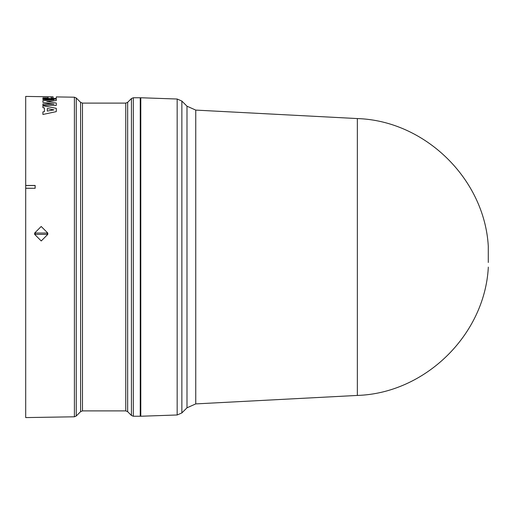 <?xml version="1.0" encoding="UTF-8"?>
<svg xmlns="http://www.w3.org/2000/svg" width="514" height="514" viewBox="0 0 514 514"><rect width="100%" height="100%" fill="white"/><g stroke="black" fill="none" stroke-linecap="round" stroke-linejoin="round"><path stroke-width="0.77" d="M195.757 403.901L357.352 395.433L357.352 118.567L195.757 110.099L195.757 403.901L186.993 407.801L181.86 412.935L181.86 101.065L177.163 99.022L177.163 414.978L140.785 416.244L140.785 97.756L177.163 99.022M186.993 407.801L186.993 106.199L181.86 101.065M133.332 97.756L140.251 97.756L140.251 416.244L133.332 416.244L131.436 415.46L131.436 98.54L133.332 97.756L133.332 416.244M53.128 96.85L25.7 96.414L25.7 185.47L35.145 185.458L35.145 188.291L25.7 188.278L25.7 417.586L74.395 416.796L74.395 97.204L56.283 96.908L56.283 98.405L55.351 98.624L47.68 98.624L42.9 98.54L42.9 97.975L48.014 98.013L48.014 96.895L42.9 96.812L46.054 96.735M47.789 233.048L34.65 233.048L41.197 226.481L47.789 233.048L47.789 234.384L41.236 240.957L34.65 234.384L34.65 233.048M47.243 233.048L47.243 234.384L47.789 234.384M34.65 234.384L47.243 234.384M35.203 234.384L35.203 233.048M56.283 105.428L42.9 105.229L42.9 103.957L53.989 104.143L42.9 102.389L42.9 100.66L53.989 99.722L42.9 99.536L42.9 98.855L56.283 99.073L56.283 100.538L46.723 101.515L56.283 103.038L56.283 105.428L42.9 105.203M53.989 104.169L42.9 102.389M53.989 99.748L42.9 99.536M56.283 100.538L46.723 101.547M44.429 111.622L44.429 107.972L42.9 107.677L42.9 105.73L56.283 108.332L56.283 111.622L42.9 114.461L42.9 111.917L44.429 111.622L44.429 107.94L42.9 107.644M56.283 111.622L42.9 114.461M56.283 96.902L56.283 98.437L50.353 98.598M48.014 96.767L51.169 96.818M48.014 98.013L48.014 96.863L42.9 96.786M47.68 98.624L42.9 98.515M48.997 98.392L47.68 98.592M50.353 98.572L49.036 98.36M25.7 188.278L25.7 185.47M35.145 188.291L25.7 188.214M35.145 185.458L35.068 188.214M25.7 185.541L35.068 185.541M53.989 109.874L47.301 111.082L47.301 108.505L53.989 109.874M53.128 98.213L51.169 98.18L51.169 96.915L53.128 96.947L53.128 98.213L53.128 96.973L51.169 96.947L51.169 98.18M53.989 109.906L47.301 108.538L47.301 111.082M488.281 262.481L488.281 246.045L488.281 262.481M127.652 257L127.652 411.675L125.757 410.892L125.757 103.108L127.652 102.325L127.652 257M125.757 103.108L82.478 103.108L82.478 410.892L80.582 411.675L80.582 102.325L76.245 97.988L76.245 416.012L74.395 416.796M488.281 246.893L488.3 246.469M76.245 97.988L74.395 97.204M140.785 410.281L140.251 410.288M127.652 411.675L131.436 415.46M82.478 410.892L125.757 410.892M80.582 411.675L76.245 416.012M357.352 395.433C424.815 393.306 484.355 335.346 488.281 267.955M357.352 118.567C424.815 120.694 484.355 178.654 488.281 246.045M186.993 106.199L195.757 110.099M488.281 267.107L488.3 267.531M177.163 414.978L181.86 412.935M140.785 103.719L140.251 103.712M127.652 102.325L131.436 98.54M82.478 103.108L80.582 102.325"/></g></svg>
